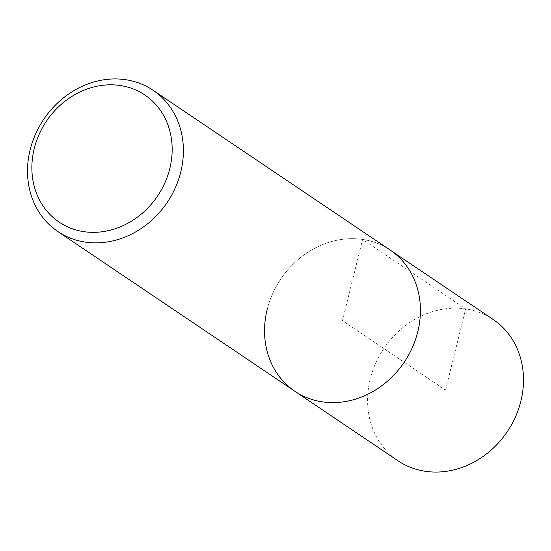 <?xml version="1.0" encoding="UTF-8"?>
<svg xmlns="http://www.w3.org/2000/svg" width="551" height="551" viewBox="0 0 551 551"><rect width="100%" height="100%" fill="white"/><g stroke="black" fill="none" stroke-linecap="round" stroke-linejoin="round"><path stroke-width="0.41" stroke-dasharray="2.75 2.07" d="M493.152 319.463A85.178 74.426 -56 0 0 370.238 378.985A85.178 74.426 -56 0 0 397.939 460.739M267.18 309.531A85.178 74.426 124 0 1 390.094 250.009A85.178 74.426 -56 0 0 267.18 309.531A85.178 74.426 -56 0 0 294.881 391.279M445.545 390.101L465.643 308.884L362.586 239.43L342.488 320.648L445.545 390.101"/><path stroke-width="0.83" d="M57.848 231.537A85.178 74.426 124 0 1 30.147 149.782A85.178 74.426 124 0 1 153.061 90.261A85.178 74.426 124 0 1 180.762 172.015A85.178 74.426 124 0 1 57.848 231.537L397.939 460.739A85.178 74.426 -56 0 0 520.853 401.218A85.178 74.426 -56 0 0 493.152 319.463L390.094 250.009A85.178 74.426 124 0 1 417.796 331.764A85.178 74.426 124 0 1 294.881 391.279A85.178 74.426 124 0 1 267.18 309.531M294.881 391.279A85.178 74.426 -56 0 0 417.796 331.764A85.178 74.426 -56 0 0 390.094 250.009L153.061 90.261M34.238 148.577A76.665 66.988 124 0 1 120.104 85.488A76.665 66.988 124 0 1 169.798 168.585A76.665 66.988 124 0 1 83.931 231.675A76.665 66.988 124 0 1 34.238 148.577"/></g></svg>

